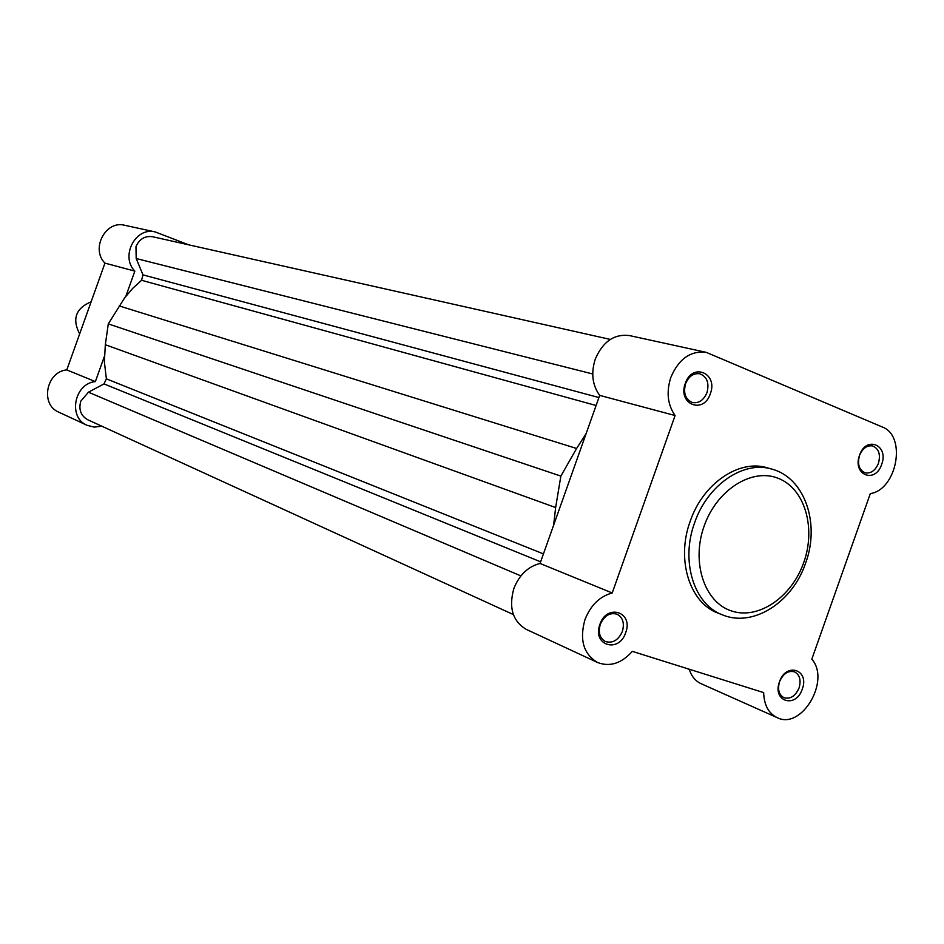 <?xml version="1.0" encoding="UTF-8"?>
<svg xmlns="http://www.w3.org/2000/svg" width="944" height="944" viewBox="0 0 944 944"><rect width="100%" height="100%" fill="white"/><g stroke="black" fill="none" stroke-linecap="round" stroke-linejoin="round"><path stroke-width="1.42" d="M599.9 624.409C606.815 603.11 633.766 611.995 625.683 632.657C618.969 653.755 591.853 645.354 599.9 624.409M622.379 631.43C624.657 623.229 622.887 617.482 617.057 614.19C609.848 612.267 604.254 615.665 600.29 624.362C598.024 632.48 599.735 638.203 605.434 641.542C612.727 643.584 618.367 640.209 622.379 631.43M685.309 383.406C692.235 362.107 718.372 373.163 710.336 393.719C703.61 414.829 677.296 404.244 685.309 383.406M706.985 392.598C709.428 382.969 707.044 376.703 699.834 373.777C693.51 372.963 688.754 376.29 685.556 383.76C683.137 393.306 685.462 399.572 692.53 402.557C698.938 403.477 703.752 400.15 706.985 392.598M779.484 681.828C785.998 661.815 809.81 669.662 802.27 689.108C795.922 708.944 771.968 701.522 779.484 681.828M799.084 687.928C801.267 680.164 799.757 674.807 794.541 671.857C788.193 670.275 783.201 673.556 779.555 681.686C777.396 689.403 778.871 694.749 783.98 697.722C790.388 699.386 795.414 696.117 799.084 687.928M859.559 455.268C866.073 435.267 889.165 445.037 881.661 464.389C875.324 484.237 852.066 474.879 859.559 455.268M878.451 463.315C880.764 454.418 878.817 448.624 872.598 445.934C866.911 445.155 862.545 448.341 859.5 455.504C857.199 464.33 859.111 470.112 865.235 472.85C870.982 473.699 875.383 470.525 878.451 463.315M597.528 662.487L526.315 629.4C512.686 621.27 508.533 607.653 513.855 588.56C519.235 574.955 527.967 566.589 540.051 563.462L599.688 395.383C592.336 385.176 590.861 373.116 595.251 359.18C602.803 341.61 614.19 333.739 629.388 335.557L706.23 352.348C690.56 350.507 678.76 358.873 670.818 377.423C666.169 392.138 667.597 404.834 675.102 415.537L612.219 592.974C599.711 596.372 590.625 605.257 584.961 619.642C579.321 639.784 583.51 654.074 597.528 662.487C609.883 667.184 621.482 663.479 632.327 651.36L763.661 692.601C764.038 704.979 768.534 713.31 777.136 717.629C801.527 730.302 830.85 680.577 811.816 659.172L870.309 493.618C897.107 489.617 906.877 435.75 882.262 426.983L706.23 352.348M540.051 563.462L612.219 592.974M690.217 521.23C675.975 559.58 689.651 602.98 718.148 613.175L722.561 614.91C694.029 604.703 680.341 561.184 694.631 522.716C707.445 484.827 743.742 460.2 771.897 469.133L767.342 467.835C739.223 458.914 702.985 483.446 690.217 521.23M777.136 717.629L701.109 683.704C695.398 681.049 691.433 676.211 689.203 669.225M599.688 395.383L675.102 415.537M188.717 244.838L155.264 231.953C135.653 226.525 120.018 256.414 134.839 271.117L125.871 296.251M104.359 356.454L95.368 381.6C74.187 383.5 67.756 417.602 87.072 425.307L94.27 427.113L101.763 426.181M87.072 425.307L58.811 412.174C39.978 404.657 46.162 371.688 66.788 369.906L104.949 263.128C90.482 248.886 105.634 219.999 124.738 225.286L155.264 231.953M95.368 381.6L66.788 369.906M134.839 271.117L104.949 263.128M91.143 301.773C75.732 308.299 71.897 319.001 79.662 333.881M520.887 575.899L88.441 392.197L80.771 401.176C78.494 409.59 80.83 415.797 87.792 419.785L513.383 614.579M610.308 339.427L152.598 236.732C144.916 235.681 139.37 239.009 135.96 246.703L136.196 258.526L142.969 274.869L141.576 280.285L132.656 288.427L124.726 297.738L108.289 323.886L560.854 476.095L576.595 448.483L119.204 305.915M586.13 433.603L576.595 448.483M560.854 476.095L555.638 507.553L105.327 344.725L108.289 323.886M105.327 344.725L104.371 361.941L106.377 378.839L104.017 383.901L88.441 392.197M555.638 507.553L553.632 525.194M704.141 526.068C691.114 562.223 704.366 602.178 731.364 610.91C758.185 620.173 791.662 597.304 803.757 562.482C816.23 527.802 804.736 488.532 778.269 478.325C752.002 467.587 716.767 489.771 704.141 526.068M592.726 373.966L136.196 258.526M598.909 397.554L142.969 274.869M596.089 405.495L141.576 280.285M543.437 553.904L106.377 378.839M540.629 561.833L104.017 383.901M722.561 614.91C753.336 627.76 792.606 602.083 805.574 563.202M805.586 563.167C820.301 523.885 804.937 477.794 771.897 469.133M689.309 669.556L686.925 668.505"/></g></svg>
